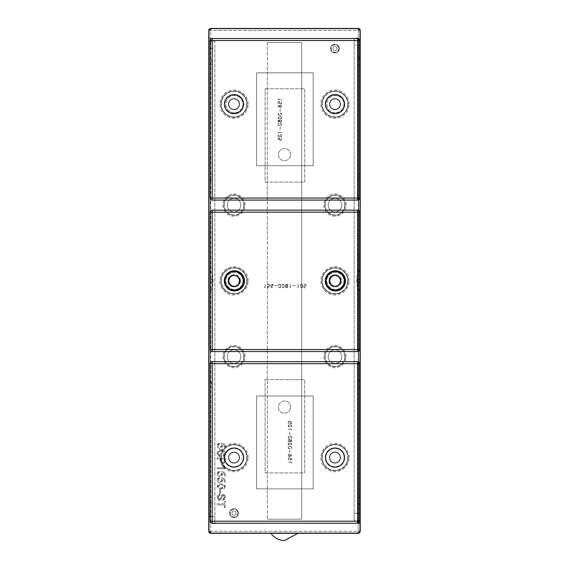<?xml version="1.0" encoding="UTF-8"?>
<svg xmlns="http://www.w3.org/2000/svg" width="569" height="569" viewBox="0 0 569 569"><rect width="100%" height="100%" fill="white"/><g stroke="black" fill="none" stroke-linecap="round" stroke-linejoin="round"><path stroke-width="0.43" stroke-dasharray="2.85 2.13" d="M290.574 154.64A6.074 6.074 0 0 0 281.463 149.377A6.074 6.074 0 0 0 281.463 159.896A6.074 6.074 0 0 0 290.574 154.64A6.074 6.074 0 0 1 281.463 159.896A6.074 6.074 0 0 1 281.463 149.377A6.074 6.074 0 0 1 290.574 154.64M290.574 407.091A6.074 6.074 0 0 0 281.463 401.835A6.074 6.074 0 0 0 281.463 412.354A6.074 6.074 0 0 0 290.574 407.091A6.074 6.074 0 0 1 281.463 412.354A6.074 6.074 0 0 1 281.463 401.835A6.074 6.074 0 0 1 290.574 407.091M341.066 280.866A6.074 6.074 0 0 0 331.955 275.602A6.074 6.074 0 0 0 331.955 286.122A6.074 6.074 0 0 0 341.066 280.866A6.074 6.074 0 0 1 331.955 286.122A6.074 6.074 0 0 1 331.955 275.602A6.074 6.074 0 0 1 341.066 280.866M329.778 280.866A5.213 5.213 0 0 1 337.595 276.349A5.213 5.213 0 0 1 337.595 285.382A5.213 5.213 0 0 1 329.778 280.866A5.213 5.213 0 0 0 337.595 285.382A5.213 5.213 0 0 0 337.595 276.349A5.213 5.213 0 0 0 329.778 280.866M240.082 280.866A6.074 6.074 0 0 0 230.971 275.602A6.074 6.074 0 0 0 230.971 286.122A6.074 6.074 0 0 0 240.082 280.866A6.074 6.074 0 0 1 230.971 286.122A6.074 6.074 0 0 1 230.971 275.602A6.074 6.074 0 0 1 240.082 280.866M228.795 280.866A5.213 5.213 0 0 1 236.619 276.349A5.213 5.213 0 0 1 236.619 285.382A5.213 5.213 0 0 1 228.795 280.866A5.213 5.213 0 0 0 236.619 285.382A5.213 5.213 0 0 0 236.619 276.349A5.213 5.213 0 0 0 228.795 280.866M298.049 533.281L270.951 533.281L298.049 533.281M208.887 79.048L208.887 81.282L208.78 79.048M208.887 79.112L208.887 80.037L208.78 79.112M208.887 60.072L208.887 61.267L208.78 60.072M208.887 62.782L208.887 59.717L208.78 62.782M208.887 64.859L208.887 63.692L208.78 64.859M208.887 49.403L208.887 50.179L208.78 49.403M208.887 51.238L208.887 48.97L208.78 51.238M208.887 51.032L208.887 50.172L208.78 51.032M208.887 67.327L208.887 69.126L208.78 67.327M208.887 68.6L208.78 67.739L208.78 68.6M208.887 66.971L208.78 67.747L208.78 66.971M208.887 52.199L208.78 55.25L208.887 52.199M208.887 53.664L208.887 54.695L208.78 53.664M208.887 53.536L208.887 54.524L208.78 53.536M208.887 70.464L208.887 72.263L208.78 70.464M208.887 71.737L208.78 70.876L208.78 71.737M208.887 70.108L208.78 70.883L208.78 70.108M208.887 57.092L208.887 59.325L208.78 57.092M208.887 57.156L208.887 58.081L208.78 57.156M208.887 74.845L208.887 72.725L208.78 74.845M208.887 75.357L208.78 74.041L208.78 75.357M208.78 73.237L208.78 74.041L208.887 73.237M208.887 75.805L208.78 77.334L208.887 75.805M208.887 84.212L208.78 81.687L208.887 84.212M210.295 264.016L210.402 253.404L210.295 264.016M210.295 281.648L210.402 288.191L210.295 281.648M210.402 268.924L210.295 253.098L210.402 268.924M210.295 265.054L210.295 253.098L210.295 265.054M210.295 294.813L210.402 298.675L210.295 294.813M210.295 275.652L210.402 272.003L210.295 275.652M210.402 302.039L210.402 309.493M210.295 309.493L210.402 304.913M210.295 304.913L210.402 309.138M210.295 309.138L210.295 302.039M210.295 299.571L210.402 301.89L210.295 299.571M210.402 263.916L210.402 257.636L210.402 263.916M210.295 263.916L210.295 257.636L210.295 263.916M210.402 289.401L210.295 291.413L210.402 289.401M208.78 48.457L208.78 516.56L208.78 48.457L210.295 48.457L210.295 38.102L210.295 523.622L210.295 48.457L208.78 48.457L214.84 48.457L214.84 41.388L214.84 523.622L214.84 48.457L208.78 48.457M208.78 513.274L208.78 523.622L208.78 513.274L210.295 513.274L208.78 513.274M208.78 516.56L208.78 523.622L208.78 516.56L214.84 516.56L208.78 516.56M210.8 532.876L210.8 531.261L210.8 533.281L358.2 533.281L358.2 531.261L208.78 531.261L208.78 30.47L210.8 30.47L210.8 531.261L358.2 531.261L358.2 30.47L210.8 30.47L210.8 28.855M360.113 482.676L360.113 480.449L360.22 482.676M360.113 482.619L360.113 481.694L360.22 482.619M360.113 501.659L360.113 498.942L360.22 501.659M360.113 499.575L360.113 500.564L360.22 499.575M360.113 496.872L360.113 498.039L360.22 496.872M360.113 512.328L360.113 511.552L360.22 512.328M360.113 510.493L360.113 512.761L360.22 510.493M360.113 510.699L360.113 511.559L360.22 510.699M360.113 494.404L360.113 492.598L360.22 494.404M360.113 493.124L360.22 493.992L360.22 493.124M360.113 509.532L360.22 508.017L360.113 509.532M360.113 506.481L360.113 507.996L360.22 506.481M360.113 508.067L360.113 507.036L360.22 508.067M360.113 508.188L360.113 507.207L360.22 508.188M360.113 491.267L360.113 489.461L360.22 491.267M360.113 491.623L360.22 490.848L360.22 491.623M360.113 504.632L360.113 502.406L360.22 504.632M360.113 504.575L360.113 503.65L360.22 504.575M360.113 486.886L360.113 489.006L360.22 486.886M360.113 486.374L360.22 487.69L360.22 486.374M360.22 488.494L360.22 487.69L360.113 488.494M360.113 485.926L360.22 484.397L360.113 485.926M360.113 477.519L360.22 480.044L360.113 477.519M209.2 531.261L210.8 531.261L210.8 28.45L358.2 28.45A2.02 2.02 0 0 1 360.22 30.47L360.22 531.261L358.2 531.261L358.2 532.876M360.22 513.274L360.22 38.102L360.22 523.622L360.22 38.102L360.22 513.274L354.16 513.274L354.16 520.343L354.16 38.102L354.16 513.274L360.22 513.274L358.705 513.274L358.705 523.622L358.705 38.102L358.705 513.274L360.22 513.274M358.705 297.715L358.598 308.327L358.705 297.715M358.705 280.083L358.598 273.54L358.705 280.083M358.705 281.996L358.705 282.701L358.705 281.996M358.705 275.752L358.705 273.54L358.705 275.752M358.598 292.807L358.705 308.633L358.598 292.807M358.705 266.228L358.598 263.056L358.705 266.228M358.705 263.056L358.705 266.292L358.705 263.056M358.705 266.726L358.705 267.622L358.705 266.726M358.705 266.918L358.598 269.877L358.705 266.918M358.705 286.769L358.598 289.721L358.705 286.769M358.598 286.079L358.705 282.907L358.598 286.079M358.705 282.907L358.705 286.143L358.705 282.907M358.705 286.57L358.705 287.473L358.705 286.57M358.598 259.692L358.598 252.231L358.705 259.692M358.705 255.282L358.705 252.231L358.705 255.282M358.705 262.16L358.598 259.841L358.705 262.16M358.598 297.807L358.598 304.088L358.598 297.807M358.705 297.807L358.705 304.088L358.705 297.807M358.598 272.331L358.705 270.318L358.598 272.331M267.323 42.547L267.323 519.184L267.323 42.547L301.677 42.547L301.677 519.184L267.323 519.184L301.677 519.184L301.677 42.547L267.323 42.547M339.28 48.607A4.289 4.289 0 0 0 332.844 44.887A4.289 4.289 0 0 0 332.844 52.32A4.289 4.289 0 0 0 339.28 48.607A4.289 4.289 0 0 1 332.844 52.32A4.289 4.289 0 0 1 332.844 44.887A4.289 4.289 0 0 1 339.28 48.607M238.297 513.124A4.289 4.289 0 0 0 231.86 509.404A4.289 4.289 0 0 0 231.86 516.837A4.289 4.289 0 0 0 238.297 513.124A4.289 4.289 0 0 1 231.86 516.837A4.289 4.289 0 0 1 231.86 509.404A4.289 4.289 0 0 1 238.297 513.124M328.178 205.132A6.814 6.814 0 0 0 338.399 211.028A6.814 6.814 0 0 0 338.399 199.228A6.814 6.814 0 0 0 328.178 205.132A6.814 6.814 0 0 0 338.399 211.028A6.814 6.814 0 0 0 338.399 199.228A6.814 6.814 0 0 0 328.178 205.132M328.178 356.599A6.814 6.814 0 0 0 338.399 362.503A6.814 6.814 0 0 0 338.399 350.696A6.814 6.814 0 0 0 328.178 356.599A6.814 6.814 0 0 0 338.399 362.503A6.814 6.814 0 0 0 338.399 350.696A6.814 6.814 0 0 0 328.178 356.599M227.195 205.132A6.814 6.814 0 0 0 237.415 211.028A6.814 6.814 0 0 0 237.415 199.228A6.814 6.814 0 0 0 227.195 205.132A6.814 6.814 0 0 0 237.415 211.028A6.814 6.814 0 0 0 237.415 199.228A6.814 6.814 0 0 0 227.195 205.132M227.195 356.599A6.814 6.814 0 0 0 237.415 362.503A6.814 6.814 0 0 0 237.415 350.696A6.814 6.814 0 0 0 227.195 356.599A6.814 6.814 0 0 0 237.415 362.503A6.814 6.814 0 0 0 237.415 350.696A6.814 6.814 0 0 0 227.195 356.599M329.778 457.583A5.213 5.213 0 0 0 337.595 462.099A5.213 5.213 0 0 0 337.595 453.066A5.213 5.213 0 0 0 329.778 457.583A5.213 5.213 0 0 0 337.595 462.099A5.213 5.213 0 0 0 337.595 453.066A5.213 5.213 0 0 0 329.778 457.583M329.778 104.148A5.213 5.213 0 0 0 337.595 108.658A5.213 5.213 0 0 0 337.595 99.632A5.213 5.213 0 0 0 329.778 104.148A5.213 5.213 0 0 0 337.595 108.658A5.213 5.213 0 0 0 337.595 99.632A5.213 5.213 0 0 0 329.778 104.148M228.795 104.148A5.213 5.213 0 0 0 236.619 108.658A5.213 5.213 0 0 0 236.619 99.632A5.213 5.213 0 0 0 228.795 104.148A5.213 5.213 0 0 0 236.619 108.658A5.213 5.213 0 0 0 236.619 99.632A5.213 5.213 0 0 0 228.795 104.148M228.795 457.583A5.213 5.213 0 0 0 236.619 462.099A5.213 5.213 0 0 0 236.619 453.066A5.213 5.213 0 0 0 228.795 457.583A5.213 5.213 0 0 0 236.619 462.099A5.213 5.213 0 0 0 236.619 453.066A5.213 5.213 0 0 0 228.795 457.583M243.802 457.583A9.794 9.794 0 0 0 234.008 447.789A9.794 9.794 0 0 0 224.214 457.583A9.794 9.794 0 0 0 234.008 467.377A9.794 9.794 0 0 0 243.802 457.583A9.794 9.794 0 0 0 229.108 449.097A9.794 9.794 0 0 0 229.108 466.068A9.794 9.794 0 0 0 243.802 457.583M239.563 457.583A5.555 5.555 0 0 0 231.234 452.775A5.555 5.555 0 0 0 231.234 462.391A5.555 5.555 0 0 0 239.563 457.583A5.555 5.555 0 0 1 231.234 462.391A5.555 5.555 0 0 1 231.234 452.775A5.555 5.555 0 0 1 239.563 457.583M243.802 280.866A9.794 9.794 0 0 0 234.008 271.072A9.794 9.794 0 0 0 224.214 280.866A9.794 9.794 0 0 0 234.008 290.659A9.794 9.794 0 0 0 243.802 280.866A9.794 9.794 0 0 0 229.108 272.38A9.794 9.794 0 0 0 229.108 289.351A9.794 9.794 0 0 0 243.802 280.866M239.563 280.866A5.555 5.555 0 0 0 231.234 276.057A5.555 5.555 0 0 0 231.234 285.674A5.555 5.555 0 0 0 239.563 280.866A5.555 5.555 0 0 1 231.234 285.674A5.555 5.555 0 0 1 231.234 276.057A5.555 5.555 0 0 1 239.563 280.866M243.802 104.148A9.794 9.794 0 0 0 234.008 94.347A9.794 9.794 0 0 0 224.214 104.148A9.794 9.794 0 0 0 234.008 113.942A9.794 9.794 0 0 0 243.802 104.148A9.794 9.794 0 0 0 229.108 95.663A9.794 9.794 0 0 0 229.108 112.626A9.794 9.794 0 0 0 243.802 104.148M239.563 104.148A5.555 5.555 0 0 0 231.234 99.333A5.555 5.555 0 0 0 231.234 108.956A5.555 5.555 0 0 0 239.563 104.148A5.555 5.555 0 0 1 231.234 108.956A5.555 5.555 0 0 1 231.234 99.333A5.555 5.555 0 0 1 239.563 104.148M344.786 104.148A9.794 9.794 0 0 0 334.992 94.347A9.794 9.794 0 0 0 325.198 104.148A9.794 9.794 0 0 0 334.992 113.942A9.794 9.794 0 0 0 344.786 104.148A9.794 9.794 0 0 0 330.091 95.663A9.794 9.794 0 0 0 330.091 112.626A9.794 9.794 0 0 0 344.786 104.148M340.547 104.148A5.555 5.555 0 0 0 332.211 99.333A5.555 5.555 0 0 0 332.211 108.956A5.555 5.555 0 0 0 340.547 104.148A5.555 5.555 0 0 1 332.211 108.956A5.555 5.555 0 0 1 332.211 99.333A5.555 5.555 0 0 1 340.547 104.148M344.786 280.866A9.794 9.794 0 0 0 334.992 271.072A9.794 9.794 0 0 0 325.198 280.866A9.794 9.794 0 0 0 334.992 290.659A9.794 9.794 0 0 0 344.786 280.866A9.794 9.794 0 0 0 330.091 272.38A9.794 9.794 0 0 0 330.091 289.351A9.794 9.794 0 0 0 344.786 280.866M340.547 280.866A5.555 5.555 0 0 0 332.211 276.057A5.555 5.555 0 0 0 332.211 285.674A5.555 5.555 0 0 0 340.547 280.866A5.555 5.555 0 0 1 332.211 285.674A5.555 5.555 0 0 1 332.211 276.057A5.555 5.555 0 0 1 340.547 280.866M344.786 457.583A9.794 9.794 0 0 0 334.992 447.789A9.794 9.794 0 0 0 325.198 457.583A9.794 9.794 0 0 0 334.992 467.377A9.794 9.794 0 0 0 344.786 457.583A9.794 9.794 0 0 0 330.091 449.097A9.794 9.794 0 0 0 330.091 466.068A9.794 9.794 0 0 0 344.786 457.583M340.547 457.583A5.555 5.555 0 0 0 332.211 452.775A5.555 5.555 0 0 0 332.211 462.391A5.555 5.555 0 0 0 340.547 457.583A5.555 5.555 0 0 1 332.211 462.391A5.555 5.555 0 0 1 332.211 452.775A5.555 5.555 0 0 1 340.547 457.583M247.124 457.583A13.115 13.115 0 0 0 227.451 446.224A13.115 13.115 0 0 0 227.451 468.941A13.115 13.115 0 0 0 247.124 457.583A13.115 13.115 0 0 1 227.451 468.941A13.115 13.115 0 0 1 227.451 446.224A13.115 13.115 0 0 1 247.124 457.583A13.115 13.115 0 0 1 227.451 468.941A13.115 13.115 0 0 1 227.451 446.224A13.115 13.115 0 0 1 247.124 457.583M246.804 457.583A12.795 12.795 0 0 1 227.614 468.664A12.795 12.795 0 0 1 227.614 446.501A12.795 12.795 0 0 1 246.804 457.583A12.795 12.795 0 0 1 227.614 468.664A12.795 12.795 0 0 1 227.614 446.501A12.795 12.795 0 0 1 246.804 457.583M247.124 280.866A13.115 13.115 0 0 0 227.451 269.507A13.115 13.115 0 0 0 227.451 292.217A13.115 13.115 0 0 0 247.124 280.866A13.115 13.115 0 0 1 227.451 292.217A13.115 13.115 0 0 1 227.451 269.507A13.115 13.115 0 0 1 247.124 280.866A13.115 13.115 0 0 1 227.451 292.217A13.115 13.115 0 0 1 227.451 269.507A13.115 13.115 0 0 1 247.124 280.866M246.804 280.866A12.795 12.795 0 0 1 227.614 291.947A12.795 12.795 0 0 1 227.614 269.784A12.795 12.795 0 0 1 246.804 280.866A12.795 12.795 0 0 1 227.614 291.947A12.795 12.795 0 0 1 227.614 269.784A12.795 12.795 0 0 1 246.804 280.866M247.124 104.148A13.115 13.115 0 0 0 227.451 92.79A13.115 13.115 0 0 0 227.451 115.5A13.115 13.115 0 0 0 247.124 104.148A13.115 13.115 0 0 1 227.451 115.5A13.115 13.115 0 0 1 227.451 92.79A13.115 13.115 0 0 1 247.124 104.148A13.115 13.115 0 0 1 227.451 115.5A13.115 13.115 0 0 1 227.451 92.79A13.115 13.115 0 0 1 247.124 104.148M246.804 104.148A12.795 12.795 0 0 1 227.614 115.23A12.795 12.795 0 0 1 227.614 93.067A12.795 12.795 0 0 1 246.804 104.148A12.795 12.795 0 0 1 227.614 115.23A12.795 12.795 0 0 1 227.614 93.067A12.795 12.795 0 0 1 246.804 104.148M348.1 104.148A13.115 13.115 0 0 0 328.434 92.79A13.115 13.115 0 0 0 328.434 115.5A13.115 13.115 0 0 0 348.1 104.148A13.115 13.115 0 0 1 328.434 115.5A13.115 13.115 0 0 1 328.434 92.79A13.115 13.115 0 0 1 348.1 104.148A13.115 13.115 0 0 1 328.434 115.5A13.115 13.115 0 0 1 328.434 92.79A13.115 13.115 0 0 1 348.1 104.148M347.787 104.148A12.795 12.795 0 0 1 328.59 115.23A12.795 12.795 0 0 1 328.59 93.067A12.795 12.795 0 0 1 347.787 104.148A12.795 12.795 0 0 1 328.59 115.23A12.795 12.795 0 0 1 328.59 93.067A12.795 12.795 0 0 1 347.787 104.148M348.1 280.866A13.115 13.115 0 0 0 328.434 269.507A13.115 13.115 0 0 0 328.434 292.217A13.115 13.115 0 0 0 348.1 280.866A13.115 13.115 0 0 1 328.434 292.217A13.115 13.115 0 0 1 328.434 269.507A13.115 13.115 0 0 1 348.1 280.866A13.115 13.115 0 0 1 328.434 292.217A13.115 13.115 0 0 1 328.434 269.507A13.115 13.115 0 0 1 348.1 280.866M347.787 280.866A12.795 12.795 0 0 1 328.59 291.947A12.795 12.795 0 0 1 328.59 269.784A12.795 12.795 0 0 1 347.787 280.866A12.795 12.795 0 0 1 328.59 291.947A12.795 12.795 0 0 1 328.59 269.784A12.795 12.795 0 0 1 347.787 280.866M348.1 457.583A13.115 13.115 0 0 0 328.434 446.224A13.115 13.115 0 0 0 328.434 468.941A13.115 13.115 0 0 0 348.1 457.583A13.115 13.115 0 0 1 328.434 468.941A13.115 13.115 0 0 1 328.434 446.224A13.115 13.115 0 0 1 348.1 457.583A13.115 13.115 0 0 1 328.434 468.941A13.115 13.115 0 0 1 328.434 446.224A13.115 13.115 0 0 1 348.1 457.583M347.787 457.583A12.795 12.795 0 0 1 328.59 468.664A12.795 12.795 0 0 1 328.59 446.501A12.795 12.795 0 0 1 347.787 457.583A12.795 12.795 0 0 1 328.59 468.664A12.795 12.795 0 0 1 328.59 446.501A12.795 12.795 0 0 1 347.787 457.583M244.108 356.599A10.1 10.1 0 0 0 228.958 347.858A10.1 10.1 0 0 0 228.958 365.348A10.1 10.1 0 0 0 244.108 356.599A10.1 10.1 0 0 0 228.958 347.858A10.1 10.1 0 0 0 228.958 365.348A10.1 10.1 0 0 0 244.108 356.599A10.1 10.1 0 0 1 228.958 365.348A10.1 10.1 0 0 1 228.958 347.858A10.1 10.1 0 0 1 244.108 356.599A10.1 10.1 0 0 0 228.958 347.858A10.1 10.1 0 0 0 228.958 365.348A10.1 10.1 0 0 0 244.108 356.599A10.1 10.1 0 0 0 228.958 347.858A10.1 10.1 0 0 0 228.958 365.348A10.1 10.1 0 0 0 244.108 356.599M244.108 205.132A10.1 10.1 0 0 0 228.958 196.383A10.1 10.1 0 0 0 228.958 213.873A10.1 10.1 0 0 0 244.108 205.132A10.1 10.1 0 0 0 228.958 196.383A10.1 10.1 0 0 0 228.958 213.873A10.1 10.1 0 0 0 244.108 205.132A10.1 10.1 0 0 1 228.958 213.873A10.1 10.1 0 0 1 228.958 196.383A10.1 10.1 0 0 1 244.108 205.132A10.1 10.1 0 0 0 228.958 196.383A10.1 10.1 0 0 0 228.958 213.873A10.1 10.1 0 0 0 244.108 205.132A10.1 10.1 0 0 0 228.958 196.383A10.1 10.1 0 0 0 228.958 213.873A10.1 10.1 0 0 0 244.108 205.132M345.091 356.599A10.1 10.1 0 0 0 329.942 347.858A10.1 10.1 0 0 0 329.942 365.348A10.1 10.1 0 0 0 345.091 356.599A10.1 10.1 0 0 0 329.942 347.858A10.1 10.1 0 0 0 329.942 365.348A10.1 10.1 0 0 0 345.091 356.599A10.1 10.1 0 0 1 329.942 365.348A10.1 10.1 0 0 1 329.942 347.858A10.1 10.1 0 0 1 345.091 356.599A10.1 10.1 0 0 0 329.942 347.858A10.1 10.1 0 0 0 329.942 365.348A10.1 10.1 0 0 0 345.091 356.599A10.1 10.1 0 0 0 329.942 347.858A10.1 10.1 0 0 0 329.942 365.348A10.1 10.1 0 0 0 345.091 356.599M345.091 205.132A10.1 10.1 0 0 0 329.942 196.383A10.1 10.1 0 0 0 329.942 213.873A10.1 10.1 0 0 0 345.091 205.132A10.1 10.1 0 0 0 329.942 196.383A10.1 10.1 0 0 0 329.942 213.873A10.1 10.1 0 0 0 345.091 205.132A10.1 10.1 0 0 1 329.942 213.873A10.1 10.1 0 0 1 329.942 196.383A10.1 10.1 0 0 1 345.091 205.132A10.1 10.1 0 0 0 329.942 196.383A10.1 10.1 0 0 0 329.942 213.873A10.1 10.1 0 0 0 345.091 205.132A10.1 10.1 0 0 0 329.942 196.383A10.1 10.1 0 0 0 329.942 213.873A10.1 10.1 0 0 0 345.091 205.132M238.326 513.124A4.317 4.317 0 0 1 231.853 516.865A4.317 4.317 0 0 1 231.853 509.383A4.317 4.317 0 0 1 238.326 513.124A4.317 4.317 0 0 0 231.853 509.383A4.317 4.317 0 0 0 231.853 516.865A4.317 4.317 0 0 0 238.326 513.124M339.309 48.607A4.317 4.317 0 0 1 332.829 52.348A4.317 4.317 0 0 1 332.829 44.866A4.317 4.317 0 0 1 339.309 48.607A4.317 4.317 0 0 0 332.829 44.866A4.317 4.317 0 0 0 332.829 52.348A4.317 4.317 0 0 0 339.309 48.607M243.404 457.583A9.396 9.396 0 0 1 229.314 465.719A9.396 9.396 0 0 1 229.314 449.446A9.396 9.396 0 0 1 243.404 457.583A9.396 9.396 0 0 1 229.314 465.719A9.396 9.396 0 0 1 229.314 449.446A9.396 9.396 0 0 1 243.404 457.583M243.176 457.583A9.161 9.161 0 0 1 229.428 465.52A9.161 9.161 0 0 1 229.428 449.645A9.161 9.161 0 0 1 243.176 457.583A9.161 9.161 0 0 1 229.428 465.52A9.161 9.161 0 0 1 229.428 449.645A9.161 9.161 0 0 1 243.176 457.583M243.404 280.866A9.396 9.396 0 0 1 229.314 289.002A9.396 9.396 0 0 1 229.314 272.729A9.396 9.396 0 0 1 243.404 280.866A9.396 9.396 0 0 1 229.314 289.002A9.396 9.396 0 0 1 229.314 272.729A9.396 9.396 0 0 1 243.404 280.866M243.404 104.148A9.396 9.396 0 0 1 229.314 112.285A9.396 9.396 0 0 1 229.314 96.012A9.396 9.396 0 0 1 243.404 104.148A9.396 9.396 0 0 1 229.314 112.285A9.396 9.396 0 0 1 229.314 96.012A9.396 9.396 0 0 1 243.404 104.148M344.387 457.583A9.396 9.396 0 0 1 330.29 465.719A9.396 9.396 0 0 1 330.29 449.446A9.396 9.396 0 0 1 344.387 457.583A9.396 9.396 0 0 1 330.29 465.719A9.396 9.396 0 0 1 330.29 449.446A9.396 9.396 0 0 1 344.387 457.583M344.387 280.866A9.396 9.396 0 0 1 330.29 289.002A9.396 9.396 0 0 1 330.29 272.729A9.396 9.396 0 0 1 344.387 280.866A9.396 9.396 0 0 1 330.29 289.002A9.396 9.396 0 0 1 330.29 272.729A9.396 9.396 0 0 1 344.387 280.866M344.387 104.148A9.396 9.396 0 0 1 330.29 112.285A9.396 9.396 0 0 1 330.29 96.012A9.396 9.396 0 0 1 344.387 104.148A9.396 9.396 0 0 1 330.29 112.285A9.396 9.396 0 0 1 330.29 96.012A9.396 9.396 0 0 1 344.387 104.148M243.176 280.866A9.161 9.161 0 0 1 229.428 288.803A9.161 9.161 0 0 1 229.428 272.928A9.161 9.161 0 0 1 243.176 280.866A9.161 9.161 0 0 1 229.428 288.803A9.161 9.161 0 0 1 229.428 272.928A9.161 9.161 0 0 1 243.176 280.866M243.176 104.148A9.161 9.161 0 0 1 229.428 112.086A9.161 9.161 0 0 1 229.428 96.211A9.161 9.161 0 0 1 243.176 104.148A9.161 9.161 0 0 1 229.428 112.086A9.161 9.161 0 0 1 229.428 96.211A9.161 9.161 0 0 1 243.176 104.148M344.153 457.583A9.161 9.161 0 0 1 330.411 465.52A9.161 9.161 0 0 1 330.411 449.645A9.161 9.161 0 0 1 344.153 457.583A9.161 9.161 0 0 1 330.411 465.52A9.161 9.161 0 0 1 330.411 449.645A9.161 9.161 0 0 1 344.153 457.583M344.153 280.866A9.161 9.161 0 0 1 330.411 288.803A9.161 9.161 0 0 1 330.411 272.928A9.161 9.161 0 0 1 344.153 280.866A9.161 9.161 0 0 1 330.411 288.803A9.161 9.161 0 0 1 330.411 272.928A9.161 9.161 0 0 1 344.153 280.866M344.153 104.148A9.161 9.161 0 0 1 330.411 112.086A9.161 9.161 0 0 1 330.411 96.211A9.161 9.161 0 0 1 344.153 104.148A9.161 9.161 0 0 1 330.411 112.086A9.161 9.161 0 0 1 330.411 96.211A9.161 9.161 0 0 1 344.153 104.148M231.924 513.124A2.084 2.084 0 0 0 234.008 515.208A2.084 2.084 0 0 0 236.099 513.124A2.084 2.084 0 0 0 234.008 511.033A2.084 2.084 0 0 0 231.924 513.124M236.099 513.124A2.084 2.084 0 0 0 232.963 511.318A2.084 2.084 0 0 0 232.963 514.931A2.084 2.084 0 0 0 236.099 513.124M332.901 48.607A2.084 2.084 0 0 0 334.992 50.691A2.084 2.084 0 0 0 337.076 48.607A2.084 2.084 0 0 0 334.992 46.516A2.084 2.084 0 0 0 332.901 48.607M337.076 48.607A2.084 2.084 0 0 0 333.946 46.8A2.084 2.084 0 0 0 333.946 50.413A2.084 2.084 0 0 0 337.076 48.607M234.008 508.757A4.367 4.367 0 0 0 230.225 515.308A4.367 4.367 0 0 0 237.792 515.308A4.367 4.367 0 0 0 234.008 508.757A4.367 4.367 0 0 1 237.792 515.308A4.367 4.367 0 0 1 230.225 515.308A4.367 4.367 0 0 1 234.008 508.757M334.992 44.24A4.367 4.367 0 0 0 331.208 50.79A4.367 4.367 0 0 0 338.775 50.79A4.367 4.367 0 0 0 334.992 44.24A4.367 4.367 0 0 1 338.775 50.79A4.367 4.367 0 0 1 331.208 50.79A4.367 4.367 0 0 1 334.992 44.24M225.288 486.516L224.271 488.465L221.163 489.148L218.866 488.856L217.522 487.982L217.045 486.516L217.877 484.681L221.163 483.885L223.475 484.176L224.819 485.051L225.288 486.516L221.163 489.148L217.045 486.516L217.877 484.681L221.163 483.885L225.288 486.516M223.894 485.414L221.163 484.902L218.51 485.371L217.856 486.516L218.517 487.661L221.163 488.124L223.816 487.661L224.471 486.509L223.894 485.414L221.163 484.902L217.856 486.516L221.163 488.124L224.471 486.509L223.894 485.414M222.792 455.42L224.485 453.265L224.037 451.701L221.284 450.57L219.492 450.876L218.34 451.807L217.963 453.173L220.018 455.541L219.748 456.608L217.735 455.399L217.045 453.265L217.578 451.146L219.115 449.894L221.277 449.467L223.482 449.951L224.911 451.324L225.402 453.287L224.783 455.328L223.048 456.473L222.792 455.42L224.485 453.265L221.284 450.57L217.963 453.173L220.018 455.541L219.748 456.608L217.045 453.265L221.277 449.467L225.402 453.287L223.048 456.473L222.792 455.42M219.385 444.14L217.856 445.698L219.833 447.405L221.668 445.683L220.879 444.211L221.007 443.279L225.153 444.062L225.153 448.08L224.207 448.08L224.207 444.858L222.038 444.417L222.543 445.947L221.81 447.732L219.926 448.457L218.027 447.817L217.045 445.698L217.657 443.898L219.3 443.102L219.385 444.14L217.856 445.698L219.833 447.405L221.668 445.683L220.879 444.211L221.007 443.279L225.153 444.062L225.153 448.08L224.207 448.08L224.207 444.858L222.038 444.417L222.543 445.947L219.926 448.457L218.027 447.817L217.045 445.698L219.3 443.102L219.385 444.14M220.459 461.075L220.459 458.998L217.18 458.998L217.18 457.931L225.26 457.931L225.175 462.206L222.92 464.098L221.177 463.443L220.459 458.998L217.18 458.998L217.18 457.931L225.26 457.931L225.175 462.206L222.92 464.098L220.459 461.075M221.419 458.998L221.419 461.089L222.884 462.995L224.229 462.064L224.307 458.998L221.419 458.998L221.419 461.089L222.884 462.995L224.229 462.064L224.307 458.998L221.419 458.998M217.18 467.796L223.496 467.796L222.301 465.819L223.261 465.819L225.288 468.152L225.288 468.792L217.18 468.792L217.18 467.796L223.496 467.796L222.301 465.819L223.261 465.819L225.288 468.152L225.288 468.792L217.18 468.792L217.18 467.796M219.606 493.095L219.606 490.037L220.601 490.037L220.601 493.095L219.606 493.095L219.606 490.037L220.601 490.037L220.601 493.095L219.606 493.095M219.385 472.377L217.856 473.927L219.833 475.641L221.668 473.913L220.879 472.441L221.007 471.516L225.153 472.291L225.153 476.31L224.207 476.31L224.207 473.088L222.038 472.654L222.543 474.176L221.81 475.961L219.926 476.694L218.027 476.054L217.045 473.934L217.657 472.135L219.3 471.331L219.385 472.377L217.856 473.927L219.833 475.641L221.668 473.913L220.879 472.441L221.007 471.516L225.153 472.291L225.153 476.31L224.207 476.31L224.207 473.088L222.038 472.654L222.543 474.176L219.926 476.694L218.027 476.054L217.045 473.934L219.3 471.331L219.385 472.377M222.906 499.12L224.456 497.142L223.247 495.279L222.522 495.592L221.433 499.013L219.463 500.386L218.247 500.016L217.358 498.956L217.365 495.556L218.325 494.397L219.776 493.949L219.862 494.959L217.998 497.349L219.371 499.354L220.509 498.408L221.419 495.4L223.169 494.255L224.314 494.603L225.402 497.1L225.111 498.686L224.257 499.746L222.984 500.144L222.906 499.12L224.456 497.142L223.247 495.279L222.522 495.592L221.433 499.013L219.463 500.386L217.045 497.398L219.776 493.949L219.862 494.959L217.998 497.349L219.371 499.354L220.509 498.408L221.419 495.4L223.169 494.255L225.402 497.1L222.984 500.144L222.906 499.12M219.385 478.65L217.856 480.2L219.833 481.915L221.668 480.186L220.879 478.714L221.007 477.789L225.153 478.572L225.153 482.583L224.207 482.583L224.207 479.361L222.038 478.927L222.543 480.456L221.81 482.242L219.926 482.967L218.027 482.327L217.045 480.208L217.657 478.408L219.3 477.611L219.385 478.65L217.856 480.2L219.833 481.915L221.668 480.186L220.879 478.714L221.007 477.789L225.153 478.572L225.153 482.583L224.207 482.583L224.207 479.361L222.038 478.927L222.543 480.456L219.926 482.967L218.027 482.327L217.045 480.208L219.3 477.611L219.385 478.65M224.307 507.648L224.307 504.973L217.18 504.973L217.18 503.899L224.307 503.899L224.307 501.239L225.26 501.239L225.26 507.648L224.307 507.648L224.307 504.973L217.18 504.973L217.18 503.899L224.307 503.899L224.307 501.239L225.26 501.239L225.26 507.648L224.307 507.648M335.397 289.45A8.585 8.585 0 0 1 327.964 276.57A8.585 8.585 0 0 1 342.83 276.57A8.585 8.585 0 0 1 335.397 289.45A8.585 8.585 0 0 0 343.982 280.866A8.585 8.585 0 0 0 335.397 272.281A8.585 8.585 0 0 0 326.812 280.866A8.585 8.585 0 0 0 335.397 289.45M234.414 289.45A8.585 8.585 0 0 1 226.981 276.57A8.585 8.585 0 0 1 241.846 276.57A8.585 8.585 0 0 1 234.414 289.45A8.585 8.585 0 0 0 242.999 280.866A8.585 8.585 0 0 0 234.414 272.281A8.585 8.585 0 0 0 225.829 280.866A8.585 8.585 0 0 0 234.414 289.45M335.397 112.733A8.585 8.585 0 0 1 327.964 99.852A8.585 8.585 0 0 1 342.83 99.852A8.585 8.585 0 0 1 335.397 112.733A8.585 8.585 0 0 0 343.982 104.148A8.585 8.585 0 0 0 335.397 95.564A8.585 8.585 0 0 0 326.812 104.148A8.585 8.585 0 0 0 335.397 112.733M234.414 112.733A8.585 8.585 0 0 1 226.981 99.852A8.585 8.585 0 0 1 241.846 99.852A8.585 8.585 0 0 1 234.414 112.733A8.585 8.585 0 0 0 242.999 104.148A8.585 8.585 0 0 0 234.414 95.564A8.585 8.585 0 0 0 225.829 104.148A8.585 8.585 0 0 0 234.414 112.733M265.111 379.623L304.7 379.623L304.7 472.931L265.111 472.931L265.111 379.623L265.111 472.931L304.7 472.931L304.7 379.623L265.111 379.623M265.111 88.8L304.7 88.8L304.7 182.101L265.111 182.101L265.111 88.8L265.111 182.101L304.7 182.101L304.7 88.8L265.111 88.8M360.035 31.644A3.03 3.03 0 0 0 357.005 28.614L211.995 28.614A3.03 3.03 0 0 0 208.965 31.644L208.965 530.088A3.03 3.03 0 0 0 211.995 533.117L357.005 533.117A3.03 3.03 0 0 0 360.035 530.088L360.035 31.644M302.431 284.806L301.556 284.109L300.34 284.806L300.688 287.544L302.082 287.544L302.594 285.659L302.082 284.28L301.207 284.109L300.34 284.806L300.34 287.018L301.207 287.715L302.431 287.018L302.431 284.806M302.352 284.841L302.352 286.996L301.542 287.644L300.731 287.48L300.411 284.841L301.221 284.187L302.352 284.841L302.352 286.996L301.542 287.644L300.411 286.982L300.411 284.841L301.221 284.187L302.352 284.841M277.316 285.702L274.294 285.624L277.316 285.702M280.794 284.806L279.92 284.109L278.696 284.806L279.045 287.544L280.439 287.544L280.958 285.659L280.439 284.28L279.571 284.109L278.696 284.806L278.696 287.018L279.571 287.715L280.794 287.018L280.794 284.806M280.716 284.841L280.716 286.996L279.905 287.644L279.094 287.48L278.767 284.841L279.578 284.187L280.716 284.841L280.716 286.996L279.905 287.644L278.774 286.982L278.767 284.841L279.578 284.187L280.716 284.841M264.293 287.039L265.197 287.715L265.197 284.151L265.118 287.587L264.293 287.039L265.197 287.715L265.197 284.151L265.118 287.587L264.293 287.039M287.487 284.28L285.581 284.457L285.581 285.688L286.463 286.207L285.752 286.477L285.752 287.544L287.494 287.544L287.487 286.47L286.783 286.207L287.665 285.688L287.836 284.813L286.968 284.109L285.581 284.457L285.581 285.688L286.463 286.207L285.574 287.181L286.968 287.715L287.672 287.181L286.783 286.207L287.836 285.332L287.487 284.28M287.437 284.351L287.758 285.311L287.274 285.965L285.645 285.638L285.645 284.507L286.954 284.187L287.758 284.827L287.274 285.965L285.972 285.965L285.482 284.834L286.292 284.187L287.437 284.351M287.43 286.534L287.43 287.48L286.292 287.644L285.652 287.167L286.62 286.25L287.43 286.534L287.43 287.48L286.292 287.644L285.652 287.167L286.136 286.371L287.43 286.534M269.073 286.307L267.366 286.058L267.544 287.715L269.258 287.715L267.615 287.644L267.466 286.271L269.116 286.371L269.635 285.496L269.116 284.28L267.558 284.28L267.281 284.841L268.091 284.187L269.073 284.351L269.557 285.489L268.589 286.463L267.366 286.058L267.544 287.715L269.258 287.715L267.615 287.644L267.466 286.271L269.116 286.371L269.635 285.496L269.116 284.28L267.558 284.28L267.281 284.841L268.091 284.187L269.393 284.671L269.073 286.307M290.197 284.151L290.197 287.587L289.372 287.039L290.275 287.715L290.275 284.151L290.197 287.587L289.372 287.039L290.275 287.715L290.197 284.151M272.672 287.48L271.868 287.644L271.064 286.989L270.894 285.56L272.032 286.371L273.077 285.332L272.558 284.28L271.854 284.109L270.986 284.635L270.979 287.018L271.854 287.715L272.907 287.196L271.868 287.644L271.064 286.989L270.894 285.56L271.854 286.371L272.907 285.851L272.907 284.635L272.032 284.109L270.986 284.635L270.816 286.171L271.342 287.544L272.672 287.48M272.999 285.161L272.025 286.292L270.894 285.325L271.868 284.187L272.999 285.318L272.515 286.129L271.37 286.129L270.894 285.325L271.377 284.351L272.515 284.351L272.999 285.161M292.487 285.624L295.517 285.702L292.487 285.624M282.139 287.018L283.006 287.715L284.23 287.018L283.881 284.28L282.487 284.28L281.968 286.171L282.487 287.544L283.355 287.715L284.23 287.018L284.23 284.806L283.355 284.109L282.139 284.806L282.139 287.018M284.322 285.645L283.831 287.48L282.537 287.48L282.046 286.143L282.537 284.351L283.824 284.351L284.322 285.645L283.831 287.48L282.537 287.48L282.046 286.143L282.537 284.351L283.824 284.351L284.322 285.645M298.078 284.151L298.078 287.587L297.26 287.039L298.156 287.715L298.156 284.151L298.078 287.587L297.26 287.039L298.156 287.715L298.078 284.151M305.475 286.307L303.768 286.058L303.946 287.715L305.66 287.715L304.017 287.644L303.86 286.271L305.51 286.371L306.037 285.496L305.51 284.28L303.96 284.28L303.675 284.841L304.493 284.187L305.475 284.351L305.958 285.489L304.991 286.463L303.768 286.058L303.946 287.715L305.66 287.715L304.017 287.644L303.86 286.271L305.51 286.371L306.037 285.496L305.51 284.28L303.96 284.28L303.675 284.841L304.493 284.187L305.795 284.671L305.475 286.307M243.504 280.866A9.09 9.09 0 0 0 229.869 272.992A9.09 9.09 0 0 0 229.869 288.732A9.09 9.09 0 0 0 243.504 280.866A9.09 9.09 0 0 1 229.869 288.732A9.09 9.09 0 0 1 229.869 272.992A9.09 9.09 0 0 1 243.504 280.866A9.09 9.09 0 0 0 229.869 272.992A9.09 9.09 0 0 0 229.869 288.732A9.09 9.09 0 0 0 243.504 280.866A9.09 9.09 0 0 0 229.869 272.992A9.09 9.09 0 0 0 229.869 288.732A9.09 9.09 0 0 0 243.504 280.866M344.487 280.866A9.09 9.09 0 0 0 330.852 272.992A9.09 9.09 0 0 0 330.852 288.732A9.09 9.09 0 0 0 344.487 280.866A9.09 9.09 0 0 1 330.852 288.732A9.09 9.09 0 0 1 330.852 272.992A9.09 9.09 0 0 1 344.487 280.866M325.297 280.866A10.1 10.1 0 0 1 340.447 272.117A10.1 10.1 0 0 1 340.447 289.607A10.1 10.1 0 0 1 325.297 280.866A10.1 10.1 0 0 0 340.447 289.607A10.1 10.1 0 0 0 340.447 272.117A10.1 10.1 0 0 0 325.297 280.866A10.1 10.1 0 0 1 340.447 272.117A10.1 10.1 0 0 1 340.447 289.607A10.1 10.1 0 0 1 325.297 280.866M224.314 280.866A10.1 10.1 0 0 1 234.414 270.766A10.1 10.1 0 0 1 244.514 280.866A10.1 10.1 0 0 1 234.414 290.965A10.1 10.1 0 0 1 224.314 280.866A10.1 10.1 0 0 0 234.414 290.965A10.1 10.1 0 0 0 244.514 280.866A10.1 10.1 0 0 0 234.414 270.766A10.1 10.1 0 0 0 224.314 280.866M244.514 280.866A10.1 10.1 0 0 0 229.364 272.117A10.1 10.1 0 0 0 229.364 289.607A10.1 10.1 0 0 0 244.514 280.866M340.696 280.866A5.299 5.299 0 0 0 332.744 276.271A5.299 5.299 0 0 0 332.744 285.453A5.299 5.299 0 0 0 340.696 280.866A5.299 5.299 0 0 0 335.397 275.56A5.299 5.299 0 0 0 330.091 280.866A5.299 5.299 0 0 0 335.397 286.164A5.299 5.299 0 0 0 340.696 280.866M359.629 212.194L357.609 212.194L357.609 210.174A2.02 2.02 0 0 1 359.629 212.194L359.629 349.53A2.02 2.02 0 0 1 357.609 351.55L212.194 351.55A2.02 2.02 0 0 1 210.174 349.53L210.174 212.194A2.02 2.02 0 0 1 212.194 210.174L212.194 349.53L357.609 349.53L357.609 212.194L210.174 212.194M210.174 282.38L210.174 270.261L210.174 282.38L212.998 282.38L210.174 282.38M359.629 282.38L359.629 270.261L359.629 282.38L356.813 282.38L359.629 282.38M239.713 280.866A5.299 5.299 0 0 0 234.414 275.56A5.299 5.299 0 0 0 229.108 280.866A5.299 5.299 0 0 0 234.414 286.164A5.299 5.299 0 0 0 239.713 280.866M240.474 280.866A6.06 6.06 0 0 1 231.384 286.115A6.06 6.06 0 0 1 231.384 275.616A6.06 6.06 0 0 1 240.474 280.866M229.108 280.866A5.299 5.299 0 0 0 237.067 285.453A5.299 5.299 0 0 0 237.067 276.271A5.299 5.299 0 0 0 229.108 280.866M329.337 280.866A6.06 6.06 0 0 1 338.427 275.616A6.06 6.06 0 0 1 338.427 286.115A6.06 6.06 0 0 1 329.337 280.866M326.307 280.866A9.09 9.09 0 0 1 339.942 272.992A9.09 9.09 0 0 1 339.942 288.732A9.09 9.09 0 0 1 326.307 280.866A9.09 9.09 0 0 1 339.942 272.992A9.09 9.09 0 0 1 339.942 288.732A9.09 9.09 0 0 1 326.307 280.866M280.965 136.823L281.662 135.948L280.965 134.725L278.227 135.073L278.227 136.468L280.112 136.987L281.484 136.468L281.662 135.6L280.965 134.725L278.746 134.725L278.049 135.6L278.746 136.823L280.965 136.823M280.93 136.745L278.767 136.745L278.127 135.934L278.291 135.123L280.93 134.796L281.584 135.607L280.93 136.745L278.767 136.745L278.127 135.934L278.782 134.803L280.93 134.796L281.584 135.607L280.93 136.745M278.732 98.686L278.049 99.582L281.619 99.582L278.184 99.504L278.732 98.686L278.049 99.582L281.619 99.582L278.184 99.504L278.732 98.686M281.136 103.857L281.662 102.982L281.306 101.773L281.584 102.975L280.602 103.949L279.464 103.466L279.706 101.759L278.049 101.936L278.049 103.65L278.127 102.007L279.493 101.851L279.4 103.501L280.617 104.027L281.662 102.982L281.306 101.773L281.584 102.975L280.602 103.949L279.464 103.466L279.706 101.759L278.049 101.936L278.049 103.65L278.127 102.007L279.493 101.851L279.4 103.501L281.136 103.857M280.069 111.702L280.147 108.679L280.069 111.702M281.136 107.292L281.662 106.424L281.136 105.379L278.227 105.727L278.049 106.595L278.575 107.292L278.291 105.77L280.204 105.286L279.393 106.424L280.617 107.463L281.662 106.424L281.136 105.379L278.746 105.372L278.049 106.247L278.575 107.292L278.291 105.77L280.204 105.286L279.571 105.727L279.571 106.944L281.136 107.292M281.086 107.228L279.635 106.901L279.955 105.443L281.42 105.77L281.42 106.901L280.609 107.392L279.471 106.261L279.955 105.443L281.093 105.443L281.584 106.417L281.086 107.228M278.746 113.089L278.049 113.956L278.746 115.18L281.484 114.831L281.484 113.437L279.599 112.918L278.227 113.437L278.049 114.305L278.746 115.18L280.965 115.18L281.662 114.305L280.965 113.089L278.746 113.089M280.119 115.272L278.291 114.789L278.291 113.487L279.628 112.996L281.42 113.487L281.42 114.782L280.119 115.272L278.291 114.789L278.291 113.487L279.628 112.996L281.42 113.487L281.42 114.782L280.119 115.272M280.965 118.622L281.662 117.747L280.965 116.524L278.227 116.873L278.227 118.267L280.112 118.786L281.484 118.267L281.662 117.399L280.965 116.524L278.746 116.524L278.049 117.399L278.746 118.622L280.965 118.622M280.93 118.544L278.767 118.544L278.127 117.733L278.291 116.922L280.93 116.595L281.584 117.406L280.93 118.544L278.767 118.544L278.127 117.733L278.782 116.602L280.93 116.595L281.584 117.406L280.93 118.544M278.227 120.137L278.227 121.88L279.294 121.88L279.557 121.169L280.432 122.228L281.484 121.873L281.306 119.967L280.083 119.967L279.557 120.856L278.582 119.967L278.049 120.671L278.227 121.88L279.294 121.88L279.557 121.169L280.083 122.058L280.958 122.228L281.662 121.353L281.306 119.967L280.083 119.967L279.557 120.856L279.294 120.144L278.227 120.137M280.944 122.15L280.133 121.986L279.599 121.012L280.453 119.874L281.42 120.187L281.42 121.823L280.453 122.15L279.599 121.012L280.133 120.038L281.257 120.038L281.584 121.339L280.944 122.15M278.924 121.979L278.127 121.346L278.604 120.045L279.521 121.012L279.237 121.823L278.291 121.823L278.291 120.201L279.393 120.521L278.924 121.979M280.147 126.88L280.069 129.903L280.147 126.88M278.746 123.402L278.049 124.277L278.746 125.5L281.484 125.144L281.484 123.75L279.599 123.238L278.227 123.75L278.049 124.625L278.746 125.5L280.965 125.5L281.662 124.625L280.965 123.402L278.746 123.402M280.119 125.585L278.291 125.102L278.291 123.8L279.628 123.317L281.42 123.8L281.42 125.095L280.119 125.585L278.291 125.102L278.291 123.8L279.628 123.317L281.42 123.8L281.42 125.095L280.119 125.585M281.619 132.47L278.184 132.47L278.732 131.645L278.049 132.549L281.619 132.549L278.184 132.47L278.732 131.645L278.049 132.549L281.619 132.47M279.464 139.86L279.706 138.153L278.049 138.338L278.049 140.052L278.127 138.402L279.493 138.253L279.4 139.903L280.268 140.422L281.484 139.903L281.484 138.352L280.93 138.068L281.584 138.879L281.42 139.86L280.275 140.344L279.308 139.384L279.706 138.153L278.049 138.338L278.049 140.052L278.127 138.402L279.493 138.253L279.4 139.903L280.268 140.422L281.484 139.903L281.484 138.352L280.93 138.068L281.584 138.879L281.093 140.187L279.464 139.86M256.612 72.839L313.192 72.839L313.192 165.743L256.612 165.743L256.612 72.839L256.612 165.743L313.192 165.743L313.192 72.839L256.612 72.839M357.609 200.082L357.609 198.062L359.629 198.062A2.02 2.02 0 0 1 357.609 200.082L212.194 200.082A2.02 2.02 0 0 1 210.174 198.062L210.174 40.527A2.02 2.02 0 0 1 212.194 38.507L357.609 38.507A2.02 2.02 0 0 1 359.629 40.527L357.609 40.527L357.609 38.507M359.629 56.687L359.629 181.902L359.629 174.327L357.73 174.327L359.629 174.327L359.629 64.261L357.73 64.261L359.629 64.261L359.629 56.687A16.053 16.053 0 0 0 357.73 64.261L357.73 174.327A16.053 16.053 0 0 0 359.629 181.902M210.174 64.261L210.174 181.902L210.174 64.261L212.073 64.261L210.174 64.261M288.846 424.908L288.149 425.783L288.846 426.999L291.584 426.658L291.584 425.256L289.699 424.744L288.319 425.256L288.149 426.131L288.846 426.999L291.058 426.999L291.755 426.131L291.058 424.908L288.846 424.908M288.881 424.986L291.036 424.986L291.677 425.797L291.52 426.608L288.881 426.935L288.227 426.117L288.881 424.986L291.036 424.986L291.677 425.797L291.022 426.928L288.881 426.935L288.227 426.117L288.881 424.986M291.079 463.045L291.755 462.142L288.184 462.142L291.627 462.22L291.079 463.045L291.755 462.142L288.184 462.142L291.627 462.22L291.079 463.045M288.675 457.874L288.149 458.742L288.504 459.958L288.227 458.749L289.201 457.782L290.346 458.265L290.098 459.972L291.755 459.795L291.755 458.081L291.677 459.724L290.311 459.88L290.41 458.23L289.187 457.704L288.149 458.742L288.504 459.958L288.227 458.749L289.201 457.782L290.346 458.265L290.098 459.972L291.755 459.795L291.755 458.081L291.677 459.724L290.311 459.88L290.41 458.23L288.675 457.874M289.742 450.022L289.664 453.052L289.742 450.022M288.675 454.432L288.149 455.307L288.675 456.352L290.211 456.523L291.584 455.997L291.236 454.432L291.52 455.961L289.6 456.445L290.41 455.307L289.187 454.261L288.149 455.307L288.675 456.352L291.058 456.359L291.755 455.485L291.236 454.432L291.52 455.961L289.6 456.445L290.24 455.997L290.24 454.787L288.675 454.432M288.725 454.496L290.169 454.83L289.849 456.281L288.391 455.961L288.391 454.83L289.201 454.339L290.332 455.47L289.849 456.281L288.711 456.281L288.227 455.314L288.725 454.496M291.058 448.642L291.755 447.767L291.058 446.544L288.319 446.9L288.319 448.294L290.211 448.813L291.584 448.294L291.755 447.419L291.058 446.544L288.846 446.544L288.149 447.419L288.846 448.642L291.058 448.642M289.685 446.459L291.52 446.942L291.52 448.244L290.183 448.735L288.391 448.244L288.391 446.95L289.685 446.459L291.52 446.942L291.52 448.244L290.183 448.735L288.391 448.244L288.391 446.95L289.685 446.459M288.846 443.109L288.149 443.984L288.846 445.2L291.584 444.851L291.584 443.457L289.699 442.945L288.319 443.457L288.149 444.332L288.846 445.2L291.058 445.2L291.755 444.332L291.058 443.109L288.846 443.109M288.881 443.187L291.036 443.187L291.677 443.998L291.52 444.809L288.881 445.129L288.227 444.318L288.881 443.187L291.036 443.187L291.677 443.998L291.022 445.129L288.881 445.129L288.227 444.318L288.881 443.187M291.584 441.587L291.584 439.844L290.51 439.851L290.247 440.555L289.372 439.503L288.319 439.851L288.497 441.757L289.728 441.757L290.247 440.875L291.221 441.764L291.755 441.06L291.584 439.844L290.51 439.851L290.247 440.555L289.728 439.673L288.853 439.503L288.149 440.378L288.497 441.757L289.728 441.757L290.247 440.875L290.517 441.587L291.584 441.587M288.867 439.581L289.678 439.745L290.211 440.719L289.358 441.857L288.391 441.537L288.391 439.901L289.351 439.581L290.211 440.719L289.678 441.693L288.547 441.693L288.227 440.392L288.867 439.581M290.887 439.745L291.677 440.385L291.207 441.686L290.29 440.719L290.574 439.908L291.52 439.908L291.52 441.53L290.41 441.21L290.887 439.745M289.664 434.851L289.742 431.828L289.664 434.851M291.058 438.322L291.755 437.454L291.058 436.231L288.319 436.579L288.319 437.981L290.211 438.493L291.584 437.981L291.755 437.106L291.058 436.231L288.846 436.231L288.149 437.106L288.846 438.322L291.058 438.322M289.685 436.146L291.52 436.629L291.52 437.931L290.183 438.415L288.391 437.931L288.391 436.636L289.685 436.146L291.52 436.629L291.52 437.931L290.183 438.415L288.391 437.931L288.391 436.636L289.685 436.146M288.184 429.261L291.627 429.261L291.079 430.086L291.755 429.182L288.184 429.182L291.627 429.261L291.079 430.086L291.755 429.182L288.184 429.261M290.346 421.864L290.098 423.571L291.755 423.393L291.755 421.679L291.677 423.329L290.311 423.478L290.41 421.828L289.536 421.302L288.319 421.828L288.319 423.379L288.881 423.663L288.227 422.845L288.391 421.864L289.529 421.38L290.503 422.347L290.098 423.571L291.755 423.393L291.755 421.679L291.677 423.329L290.311 423.478L290.41 421.828L289.536 421.302L288.319 421.828L288.319 423.379L288.881 423.663L288.227 422.845L288.711 421.544L290.346 421.864M313.192 488.885L256.612 488.885L256.612 395.981L313.192 395.981L313.192 488.885L313.192 395.981L256.612 395.981L256.612 488.885L313.192 488.885M210.174 521.204L212.194 521.204L212.194 523.224A2.02 2.02 0 0 1 210.174 521.204L210.174 363.669A2.02 2.02 0 0 1 212.194 361.649L357.609 361.649A2.02 2.02 0 0 1 359.629 363.669L359.629 521.204A2.02 2.02 0 0 1 357.609 523.224L357.609 521.204L359.629 521.204M359.629 497.47L359.629 379.829L359.629 497.47L357.73 497.47L359.629 497.47M210.174 497.47L210.174 379.829L210.174 497.47L212.073 497.47L210.174 497.47M360.22 45.171L354.16 45.171L360.22 45.171M360.22 48.457L358.705 48.457L360.22 48.457M338.775 48.607A3.784 3.784 0 0 1 333.1 51.886A3.784 3.784 0 0 1 333.1 45.328A3.784 3.784 0 0 1 338.775 48.607M237.799 513.124A3.784 3.784 0 0 1 232.116 516.403A3.784 3.784 0 0 1 232.116 509.845A3.784 3.784 0 0 1 237.799 513.124M360.22 30.47L358.2 30.47L358.2 28.45A2.02 2.02 0 0 1 360.22 30.47M209.2 30.47L359.8 30.47M358.2 28.855L358.2 531.261L359.8 531.261M248.134 457.583A14.125 14.125 0 0 0 226.946 445.356A14.125 14.125 0 0 0 226.946 469.816A14.125 14.125 0 0 0 248.134 457.583M248.134 280.866A14.125 14.125 0 0 0 226.946 268.632A14.125 14.125 0 0 0 226.946 293.092A14.125 14.125 0 0 0 248.134 280.866M346.101 205.132A11.11 11.11 0 0 0 329.437 195.508A11.11 11.11 0 0 0 329.437 214.748A11.11 11.11 0 0 0 346.101 205.132M248.134 104.148A14.125 14.125 0 0 0 226.946 91.915A14.125 14.125 0 0 0 226.946 116.375A14.125 14.125 0 0 0 248.134 104.148M346.101 356.599A11.11 11.11 0 0 0 329.437 346.983A11.11 11.11 0 0 0 329.437 366.223A11.11 11.11 0 0 0 346.101 356.599M349.11 104.148A14.125 14.125 0 0 0 327.929 91.915A14.125 14.125 0 0 0 327.929 116.375A14.125 14.125 0 0 0 349.11 104.148M245.118 205.132A11.11 11.11 0 0 0 228.454 195.508A11.11 11.11 0 0 0 228.454 214.748A11.11 11.11 0 0 0 245.118 205.132M349.11 280.866A14.125 14.125 0 0 0 327.929 268.632A14.125 14.125 0 0 0 327.929 293.092A14.125 14.125 0 0 0 349.11 280.866M245.118 356.599A11.11 11.11 0 0 0 228.454 346.983A11.11 11.11 0 0 0 228.454 366.223A11.11 11.11 0 0 0 245.118 356.599M349.11 457.583A14.125 14.125 0 0 0 327.929 445.356A14.125 14.125 0 0 0 327.929 469.816A14.125 14.125 0 0 0 349.11 457.583M243.852 356.599A9.844 9.844 0 0 1 229.087 365.127A9.844 9.844 0 0 1 229.087 348.072A9.844 9.844 0 0 1 243.852 356.599M344.835 356.599A9.844 9.844 0 0 1 330.07 365.127A9.844 9.844 0 0 1 330.07 348.072A9.844 9.844 0 0 1 344.835 356.599M344.835 205.132A9.844 9.844 0 0 1 330.07 213.652A9.844 9.844 0 0 1 330.07 196.604A9.844 9.844 0 0 1 344.835 205.132M243.852 205.132A9.844 9.844 0 0 1 229.087 213.652A9.844 9.844 0 0 1 229.087 196.604A9.844 9.844 0 0 1 243.852 205.132M357.609 351.55L357.609 349.53L359.629 349.53M210.174 349.53L212.194 349.53L212.194 351.55M210.174 279.351L212.998 279.351L210.174 279.351M359.629 279.351L356.813 279.351L359.629 279.351M210.174 198.062L212.194 198.062L212.194 200.082M212.194 38.507L212.194 40.527L210.174 40.527M357.609 40.527L212.194 40.527L212.194 198.062L357.609 198.062L357.609 40.527M210.174 174.327L212.073 174.327L210.174 174.327M212.194 361.649L212.194 363.669L210.174 363.669M359.629 363.669L357.609 363.669L357.609 361.649M212.194 521.204L357.609 521.204L357.609 363.669L212.194 363.669L212.194 521.204M210.174 505.044A16.053 16.053 0 0 0 212.073 497.47L212.073 387.404L210.174 387.404L212.073 387.404A16.053 16.053 0 0 0 210.174 379.829M359.629 387.404L357.73 387.404L359.629 387.404M208.78 38.102L210.295 38.102M214.84 523.622L210.295 523.622M208.78 41.388L214.84 41.388M360.22 520.343L354.16 520.343M358.705 38.102L354.16 38.102M360.22 523.622L358.705 523.622M210.174 291.47A16.053 16.053 0 0 0 212.998 282.38L212.998 279.351A16.053 16.053 0 0 0 210.174 270.261M359.629 270.261A16.053 16.053 0 0 0 356.813 279.351L356.813 282.38A16.053 16.053 0 0 0 359.629 291.47M210.174 181.902A16.053 16.053 0 0 0 212.073 174.327L212.073 64.261A16.053 16.053 0 0 0 210.174 56.687M359.629 379.829A16.053 16.053 0 0 0 357.73 387.404L357.73 497.47A16.053 16.053 0 0 0 359.629 505.044"/><path stroke-width="0.85" d="M298.049 533.281L284.5 540.55A16.259 16.259 0 0 1 270.951 533.281M209.2 30.47L208.78 30.47L208.78 531.261A2.02 2.02 0 0 0 210.8 533.281L358.2 533.281A2.02 2.02 0 0 0 360.22 531.261L360.22 30.47A2.02 2.02 0 0 0 358.2 28.45L210.8 28.45A2.02 2.02 0 0 0 208.78 30.47A2.02 2.02 0 0 1 210.8 28.45A2.02 2.02 0 0 0 208.78 30.47A2.02 2.02 0 0 1 210.8 28.45L210.8 28.855M209.2 531.261L208.78 531.261A2.02 2.02 0 0 0 210.8 533.281A2.02 2.02 0 0 1 208.78 531.261A2.02 2.02 0 0 0 210.8 533.281L210.8 532.876M359.8 531.261L360.22 531.261A2.02 2.02 0 0 1 358.2 533.281A2.02 2.02 0 0 0 360.22 531.261A2.02 2.02 0 0 1 358.2 533.281L358.2 532.876M360.035 31.644L360.035 530.088A3.03 3.03 0 0 1 357.005 533.117L211.995 533.117A3.03 3.03 0 0 1 208.965 530.088L208.965 31.644A3.03 3.03 0 0 1 211.995 28.614L357.005 28.614A3.03 3.03 0 0 1 360.035 31.644M359.629 212.194A2.02 2.02 0 0 0 357.609 210.174L212.194 210.174A2.02 2.02 0 0 0 210.174 212.194L210.174 349.53A2.02 2.02 0 0 0 212.194 351.55L357.609 351.55A2.02 2.02 0 0 0 359.629 349.53L359.629 212.194L357.609 212.194L357.609 351.55M212.194 210.174L357.609 210.174L357.609 212.194L212.194 212.194L212.194 210.174M325.297 280.866A10.1 10.1 0 0 1 340.447 272.117A10.1 10.1 0 0 1 340.447 289.607A10.1 10.1 0 0 1 325.297 280.866M244.514 280.866A10.1 10.1 0 0 1 229.364 289.607A10.1 10.1 0 0 1 229.364 272.117A10.1 10.1 0 0 1 244.514 280.866M357.609 200.082A2.02 2.02 0 0 0 359.629 198.062L359.629 40.527A2.02 2.02 0 0 0 357.609 38.507L212.194 38.507A2.02 2.02 0 0 0 210.174 40.527L210.174 198.062A2.02 2.02 0 0 0 212.194 200.082L357.609 200.082L357.609 198.062L210.174 198.062M359.629 40.527L359.629 198.062L357.609 198.062L357.609 40.527L359.629 40.527M212.194 361.649A2.02 2.02 0 0 0 210.174 363.669L210.174 521.204A2.02 2.02 0 0 0 212.194 523.224L357.609 523.224A2.02 2.02 0 0 0 359.629 521.204L359.629 363.669A2.02 2.02 0 0 0 357.609 361.649L212.194 361.649L212.194 363.669L359.629 363.669M359.629 521.204L357.609 521.204L357.609 523.224L212.194 523.224L212.194 521.204L210.174 521.204M359.8 30.47L360.22 30.47A2.02 2.02 0 0 0 358.2 28.45L358.2 28.855M359.629 349.53L210.174 349.53M210.174 212.194L212.194 212.194L212.194 351.55M212.194 200.082L212.194 38.507M357.609 38.507L357.609 40.527L210.174 40.527M210.174 363.669L212.194 363.669L212.194 521.204L357.609 521.204L357.609 361.649"/></g></svg>
